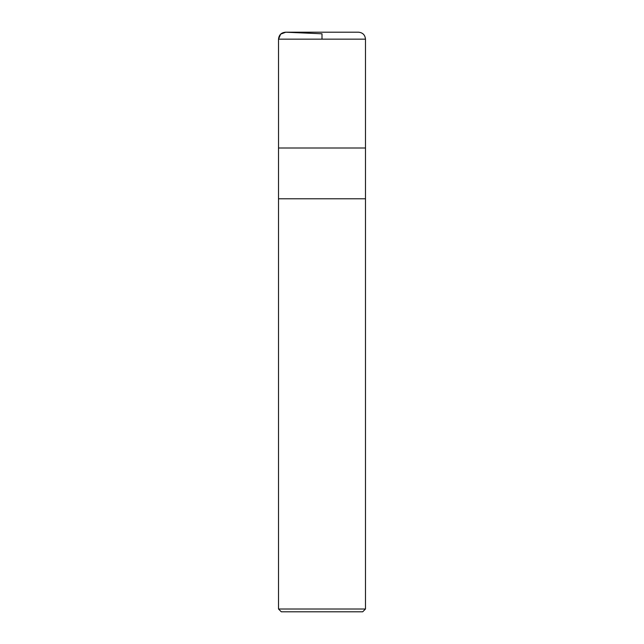 <?xml version="1.0" encoding="UTF-8"?>
<svg xmlns="http://www.w3.org/2000/svg" width="644" height="644" viewBox="0 0 644 644"><rect width="100%" height="100%" fill="white"/><g stroke="black" fill="none" stroke-linecap="round" stroke-linejoin="round"><path stroke-width="0.97" d="M365.478 609.015L278.522 609.015L281.299 611.8L362.701 611.8L365.478 609.015L365.478 198.787L278.522 198.787L365.478 198.787L365.478 39.155C365.067 34.929 362.749 32.611 358.523 32.2L285.477 32.2M278.522 609.015L278.522 147.999L365.478 147.999M322 39.155L322 33.786L285.783 32.208L280.663 34.132L278.522 39.155L278.538 147.999L278.522 39.155C278.973 34.792 281.396 32.474 285.783 32.208M278.522 39.155L365.478 39.155"/></g></svg>
